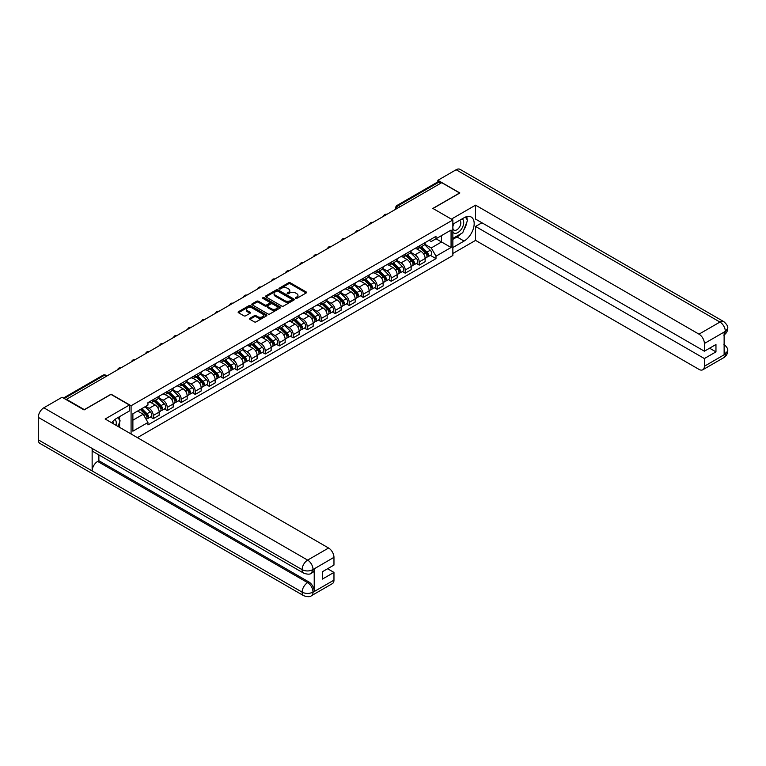<?xml version="1.0" encoding="UTF-8"?>
<svg xmlns="http://www.w3.org/2000/svg" width="766" height="766" viewBox="0 0 766 766"><rect width="100%" height="100%" fill="white"/><g stroke="black" fill="none" stroke-linecap="round" stroke-linejoin="round"><path stroke-width="1.15" d="M295.59 298.367A0.871 0.507 0 0 0 296.825 298.367L306.18 292.966A1.245 0.718 0 0 0 306.544 292.459A1.245 0.718 0 0 0 306.18 291.951L290.324 282.798A1.245 0.718 0 0 0 288.562 282.798L279.207 288.198A0.871 0.507 0 0 0 280.442 288.916L281.649 288.217A3.983 2.298 0 0 1 287.288 288.217L288.61 288.974A3.983 2.298 0 0 1 289.778 290.601A3.983 2.298 0 0 1 288.61 292.229L287.394 292.928A0.871 0.507 0 0 0 288.629 293.646L289.845 292.947A3.983 2.298 0 0 1 295.475 292.947L296.796 293.704A3.983 2.298 0 0 1 297.964 295.331A3.983 2.298 0 0 1 296.796 296.959L295.59 297.658A0.871 0.507 0 0 0 295.59 298.367L295.59 297.658M249.898 318.292A1.245 0.718 0 0 0 249.534 318.8A1.245 0.718 0 0 0 249.898 319.307L254.341 321.873A1.245 0.718 0 0 0 256.103 321.873L266.501 315.879A1.245 0.718 0 0 0 266.865 315.372A1.245 0.718 0 0 0 266.501 314.864L250.645 305.711A1.245 0.718 0 0 0 248.883 305.711L238.494 311.705A1.245 0.718 0 0 0 238.13 312.212A1.245 0.718 0 0 0 238.494 312.72L243.866 315.822A1.245 0.718 0 0 0 245.627 315.822L250.07 313.256A1.245 0.718 0 0 0 250.434 312.748A1.245 0.718 0 0 0 250.07 312.241L247.408 310.699A3.332 1.925 0 0 1 246.432 309.34A3.332 1.925 0 0 1 248.49 307.568A3.332 1.925 0 0 1 252.119 307.98L262.556 314.012A3.332 1.925 0 0 1 263.533 315.372A3.332 1.925 0 0 1 261.474 317.143A3.332 1.925 0 0 1 257.845 316.731L256.103 315.726A1.245 0.718 0 0 0 254.341 315.726L249.898 318.292L249.898 319.307L254.341 316.76L254.341 315.726M131.082 405.75L111.07 394.203L84.337 409.638L66.479 399.325L441.733 182.672L459.59 192.984L432.857 208.419L452.859 219.976L131.082 405.75L131.082 433.987M281.735 306.065A1.245 0.718 0 0 0 283.497 306.065L293.895 300.061A1.245 0.718 0 0 0 294.259 299.554A1.245 0.718 0 0 0 293.895 299.046L278.039 289.893A1.245 0.718 0 0 0 276.277 289.893L265.879 295.896A1.245 0.718 0 0 0 265.515 296.404A1.245 0.718 0 0 0 265.879 296.911L281.735 306.065M263.198 298.558A0.871 0.507 0 0 1 264.079 298.683L264.079 297.648L280.193 306.955A1.245 0.718 0 0 1 280.557 307.463A1.245 0.718 0 0 1 280.193 307.97L269.804 313.974A1.245 0.718 0 0 1 268.043 313.974L252.186 304.82L256.639 302.264L256.639 301.23L252.186 303.796A1.245 0.718 0 0 0 251.822 304.313A1.245 0.718 0 0 0 252.186 304.82L252.186 303.796M256.639 302.264A1.245 0.718 0 0 1 258.401 302.264L258.401 301.23A1.245 0.718 0 0 0 256.639 301.23M258.401 301.23L264.825 304.945A1.245 0.718 0 0 0 266.587 304.945L269.536 303.24A1.245 0.718 0 0 0 269.9 302.733A1.245 0.718 0 0 0 269.536 302.225L262.843 298.357A0.871 0.507 0 0 1 264.079 297.648M137.411 437.635L452.859 255.509L452.859 219.976M400.187 206.657L398.31 205.575A2.537 1.465 60 0 0 397.037 205.441L437.683 181.973A2.537 1.465 60 0 1 438.956 182.107L398.31 205.575A2.537 1.465 120 0 0 396.51 208.678L396.51 208.783M440.843 183.189L438.956 182.107M419.213 246.03A5.841 3.37 60 0 1 418.006 248.653L423.924 245.235A5.841 3.37 -120 0 0 425.14 242.611M410.806 252.32L415.086 254.791A5.841 3.37 60 0 1 419.213 261.934L425.14 258.515A5.841 3.37 -120 0 0 421.013 251.372L416.771 248.921M425.14 258.515L425.14 261.675L419.213 265.093L416.378 263.456M418.006 248.653A5.841 3.37 60 0 1 415.134 248.385M419.213 261.934L419.213 265.093M405.214 254.111A5.841 3.37 60 0 1 404.008 256.734L409.925 253.316A5.841 3.37 -120 0 0 411.141 250.693M402.38 271.537L405.214 273.175L411.141 269.756L411.141 266.597A5.841 3.37 -120 0 0 407.014 259.454L402.772 257.003M404.008 256.734A5.841 3.37 60 0 1 401.135 256.466M396.807 260.402L401.087 262.872A5.841 3.37 60 0 1 405.214 270.015L405.214 273.175M391.215 262.192A5.841 3.37 60 0 1 390.009 264.816L395.926 261.397A5.841 3.37 -120 0 0 397.142 258.774M388.381 279.619L391.215 281.256L397.142 277.838L397.142 274.678A5.841 3.37 -120 0 0 393.015 267.535L388.774 265.084M390.009 264.816A5.841 3.37 60 0 1 387.136 264.548M382.809 268.483L387.089 270.953A5.841 3.37 60 0 1 391.215 278.096L391.215 281.256M377.217 270.274A5.841 3.37 60 0 1 376.01 272.897L381.928 269.479A5.841 3.37 -120 0 0 383.144 266.855M374.382 287.7L377.217 289.347L383.144 285.919L383.144 282.759A5.841 3.37 -120 0 0 379.017 275.616L374.775 273.165M376.01 272.897A5.841 3.37 60 0 1 373.138 272.639M368.81 276.564L373.09 279.035A5.841 3.37 60 0 1 377.217 286.178L377.217 289.347M363.218 278.355A5.841 3.37 60 0 1 362.012 280.978L367.939 277.56A5.841 3.37 -120 0 0 369.145 274.937M360.384 295.781L363.218 297.428L369.145 294L369.145 290.841A5.841 3.37 -120 0 0 365.018 283.698L360.776 281.246M362.012 280.978A5.841 3.37 60 0 1 359.139 280.72M354.811 284.646L359.091 287.116A5.841 3.37 60 0 1 363.218 294.268L363.218 297.428M349.219 286.436A5.841 3.37 60 0 1 348.013 289.06L353.94 285.641A5.841 3.37 -120 0 0 355.146 283.018M346.385 303.863L349.219 305.51L355.146 302.091L355.146 298.922A5.841 3.37 -120 0 0 351.02 291.779L346.778 289.328M348.013 289.06A5.841 3.37 60 0 1 345.14 288.801M340.813 292.727L345.093 295.197A5.841 3.37 60 0 1 349.219 302.35L349.219 305.51M335.221 294.527A5.841 3.37 60 0 1 334.014 297.141L339.941 293.723A5.841 3.37 -120 0 0 341.148 291.099M332.387 311.944L335.221 313.591L341.148 310.173L341.148 307.013A5.841 3.37 -120 0 0 337.021 299.86L332.779 297.409M334.014 297.141A5.841 3.37 60 0 1 331.142 296.882M326.823 300.808L331.094 303.279A5.841 3.37 60 0 1 335.221 310.431L335.221 313.591M321.222 302.608A5.841 3.37 60 0 1 320.016 305.222L325.943 301.804A5.841 3.37 -120 0 0 327.149 299.18M318.388 320.025L321.222 321.672L327.149 318.254L327.149 315.094A5.841 3.37 -120 0 0 323.022 307.942L318.78 305.49M320.016 305.222A5.841 3.37 60 0 1 317.143 304.964M312.825 308.89L317.095 311.36A5.841 3.37 60 0 1 321.222 318.512L321.222 321.672M307.223 310.69A5.841 3.37 60 0 1 306.017 313.304L311.944 309.885A5.841 3.37 -120 0 0 313.15 307.271M304.389 328.116L307.223 329.753L313.15 326.335L313.15 323.175A5.841 3.37 -120 0 0 309.024 316.023L304.782 313.572M306.017 313.304A5.841 3.37 60 0 1 303.145 313.045M298.826 316.971L303.097 319.441A5.841 3.37 60 0 1 307.223 326.594L307.223 329.753M293.225 318.771A5.841 3.37 60 0 1 292.018 321.385L297.945 317.967A5.841 3.37 -120 0 0 299.152 315.353M290.391 336.197L293.225 337.835L299.152 334.416L299.152 331.257A5.841 3.37 -120 0 0 295.025 324.104L290.783 321.653M292.018 321.385A5.841 3.37 60 0 1 289.146 321.126M284.828 325.052L289.098 327.522A5.841 3.37 60 0 1 293.225 334.675L293.225 337.835M279.236 326.852A5.841 3.37 60 0 1 278.02 329.466L283.947 326.048A5.841 3.37 -120 0 0 285.153 323.434M276.392 344.279L279.236 345.916L285.153 342.498L285.153 339.338A5.841 3.37 -120 0 0 281.026 332.185L276.785 329.734M278.02 329.466A5.841 3.37 60 0 1 275.147 329.208M270.829 333.133L275.099 335.604A5.841 3.37 60 0 1 279.236 342.756L279.236 345.916M265.237 334.934A5.841 3.37 60 0 1 264.021 337.547L269.948 334.129A5.841 3.37 -120 0 0 271.154 331.515M262.393 352.36L265.237 353.997L271.154 350.579L271.154 347.419A5.841 3.37 -120 0 0 267.028 340.267L262.786 337.825M264.021 337.547A5.841 3.37 60 0 1 261.149 337.289M256.83 341.215L261.101 343.685A5.841 3.37 60 0 1 265.237 350.838L265.237 353.997M251.238 343.015A5.841 3.37 60 0 1 250.022 345.638L255.949 342.21A5.841 3.37 -120 0 0 257.156 339.597M248.395 360.441L251.238 362.079L257.156 358.66L257.156 355.501A5.841 3.37 -120 0 0 253.029 348.348L248.787 345.906M250.022 345.638A5.841 3.37 60 0 1 247.15 345.37M242.832 349.296L247.112 351.766A5.841 3.37 60 0 1 251.238 358.919L251.238 362.079M237.24 351.096A5.841 3.37 60 0 1 236.024 353.72L241.951 350.292A5.841 3.37 -120 0 0 243.157 347.678M234.396 368.523L237.24 370.16L243.157 366.742L243.157 363.582A5.841 3.37 -120 0 0 239.03 356.429L234.789 353.988M236.024 353.72A5.841 3.37 60 0 1 233.151 353.452M228.833 357.377L233.113 359.848A5.841 3.37 60 0 1 237.24 367L237.24 370.16M223.241 359.177A5.841 3.37 60 0 1 222.025 361.801L227.952 358.383A5.841 3.37 -120 0 0 229.158 355.759M220.397 376.604L223.241 378.241L229.158 374.823L229.158 371.663A5.841 3.37 -120 0 0 225.032 364.511L220.79 362.069M222.025 361.801A5.841 3.37 60 0 1 219.153 361.533M214.834 365.459L219.114 367.929A5.841 3.37 60 0 1 223.241 375.081L223.241 378.241M209.242 367.259A5.841 3.37 60 0 1 208.026 369.882L213.953 366.464A5.841 3.37 -120 0 0 215.16 363.84M206.399 384.685L209.242 386.323L215.16 382.904L215.16 379.745A5.841 3.37 -120 0 0 211.033 372.592L206.791 370.15M208.026 369.882A5.841 3.37 60 0 1 205.154 369.614M200.836 373.549L205.116 376.01A5.841 3.37 60 0 1 209.242 383.163L209.242 386.323M195.244 375.34A5.841 3.37 60 0 1 194.037 377.964L199.955 374.545A5.841 3.37 -120 0 0 201.161 371.922M192.4 392.767L195.244 394.404L201.161 390.986L201.161 387.826A5.841 3.37 -120 0 0 197.034 380.673L192.802 378.232M194.037 377.964A5.841 3.37 60 0 1 191.155 377.695M186.837 381.631L191.117 384.092A5.841 3.37 60 0 1 195.244 391.244L195.244 394.404M181.245 383.421A5.841 3.37 60 0 1 180.039 386.045L185.956 382.627A5.841 3.37 -120 0 0 187.163 380.003M178.401 400.848L181.245 402.485L187.163 399.067L187.163 395.907A5.841 3.37 -120 0 0 183.036 388.755L178.804 386.313M180.039 386.045A5.841 3.37 60 0 1 177.157 385.777M172.838 389.712L177.118 392.182A5.841 3.37 60 0 1 181.245 399.325L181.245 402.485M167.247 391.503A5.841 3.37 60 0 1 166.04 394.126L171.957 390.708A5.841 3.37 -120 0 0 173.164 388.084M164.403 408.929L167.247 410.566L173.164 407.148L173.164 403.988A5.841 3.37 -120 0 0 169.037 396.836L164.805 394.394M166.04 394.126A5.841 3.37 60 0 1 163.158 393.858M158.84 397.793L163.12 400.264A5.841 3.37 60 0 1 167.247 407.407L167.247 410.566M153.248 399.584A5.841 3.37 60 0 1 152.041 402.207L157.959 398.789A5.841 3.37 -120 0 0 159.165 396.166M150.404 417.01L153.248 418.648L159.165 415.229L159.165 412.07A5.841 3.37 -120 0 0 155.038 404.927L150.806 402.476M152.041 402.207A5.841 3.37 60 0 1 149.169 401.939M145.712 406.373L149.121 408.345A5.841 3.37 60 0 1 153.248 415.488L153.248 418.648M429.132 240.304L431.239 241.52L451.069 230.078L441.561 235.564L441.561 241.989L431.239 247.945L424.804 244.239M132.882 420.208L143.194 414.243L147.953 422.487L132.882 431.191L132.882 413.784L147.953 405.08L147.953 402.638L435.998 236.34L435.998 238.781L451.069 247.485L435.998 256.189L431.239 247.945M451.069 230.078L451.069 247.485M147.953 422.487L147.953 424.919L435.998 258.621L435.998 256.189M143.194 414.243L137.631 411.036M430.368 255.375L435.998 258.621M295.935 298.491L296.796 297.993A3.983 2.298 0 0 0 297.964 296.365L297.964 295.331M289.778 290.601L289.778 291.635A3.983 2.298 0 0 1 288.61 293.263L287.748 293.761M306.161 292.976L290.324 283.832A1.245 0.718 0 0 0 288.562 283.832L279.552 289.041M293.876 300.071L278.039 290.927A1.245 0.718 0 0 0 276.277 290.927L265.898 296.921L265.879 295.896M291.693 299.908A0.871 0.507 0 0 0 291.693 299.2L277.771 291.166A0.871 0.507 0 0 0 276.545 291.166L275.262 291.903A3.983 2.298 0 0 0 274.094 293.531A3.983 2.298 0 0 0 275.262 295.159L284.78 300.645A3.983 2.298 0 0 0 290.41 300.645L291.693 299.908L291.693 300.942A0.871 0.507 0 0 0 291.942 300.588L291.942 299.554M274.094 293.531L274.094 294.565A3.983 2.298 0 0 0 275.262 296.193L275.262 295.159M291.693 300.942L290.41 301.68A3.983 2.298 0 0 1 284.78 301.68L275.262 296.193M258.401 302.264L264.825 305.979A1.245 0.718 0 0 0 266.587 305.979L269.536 304.274A1.245 0.718 0 0 0 269.9 303.767L269.9 302.733M264.079 298.683L280.184 307.98M271.499 308.794A3.332 1.925 0 0 0 275.128 309.215A3.332 1.925 0 0 0 277.187 307.434A3.332 1.925 0 0 0 276.21 306.074L272.533 303.949A1.245 0.718 0 0 0 270.771 303.949L267.822 305.653A1.245 0.718 0 0 0 267.458 306.161A1.245 0.718 0 0 0 267.822 306.668L271.499 308.794L271.499 309.828A3.332 1.925 0 0 0 275.128 310.249A3.332 1.925 0 0 0 277.187 308.468L277.187 307.434M267.458 306.161L267.458 307.204A1.245 0.718 0 0 0 267.822 307.712L267.822 306.668M271.499 309.828L267.822 307.712M263.533 315.372L263.533 316.406A3.332 1.925 0 0 1 261.474 318.177A3.332 1.925 0 0 1 257.845 317.766L256.103 316.76A1.245 0.718 0 0 0 254.341 316.76M246.432 309.34L246.432 310.383A3.332 1.925 0 0 0 247.408 311.743L247.408 310.699M250.07 312.241L250.07 313.256L247.408 311.743M266.482 315.889L250.645 306.745A1.245 0.718 0 0 0 248.883 306.745L238.504 312.729L238.494 311.705M419.969 247.523L425.484 252.962A3.169 1.829 60 0 1 426.317 257.721L425.13 258.401M421.07 248.605L423.406 249.955M420.582 247.169L426.614 253.125A1.522 0.881 60 0 1 427.016 255.404A1.522 0.881 60 0 1 426.882 255.461M421.491 246.642L427.007 252.081A3.169 1.829 60 0 1 427.84 256.84A3.169 1.829 60 0 1 426.882 256.936M424.575 244.632L430.233 250.214A3.169 1.829 60 0 1 431.076 254.973L427.84 256.84M405.97 255.605L411.486 261.043A3.169 1.829 60 0 1 412.319 265.802L411.141 266.482M407.072 256.687L409.408 258.037M406.583 255.25L412.615 261.206A1.522 0.881 60 0 1 413.018 263.485A1.522 0.881 60 0 1 412.884 263.542M407.493 254.724L413.008 260.162A3.169 1.829 60 0 1 413.841 264.921A3.169 1.829 60 0 1 412.884 265.017M410.576 252.713L416.235 258.295A3.169 1.829 60 0 1 417.077 263.054L413.841 264.921M391.972 263.686L397.487 269.125A3.169 1.829 60 0 1 398.32 273.883L397.142 274.563M393.073 264.768L395.409 266.118M392.585 263.332L398.617 269.287A1.522 0.881 60 0 1 399.019 271.566A1.522 0.881 60 0 1 398.885 271.624M393.494 262.805L399.009 268.244A3.169 1.829 60 0 1 399.852 273.002A3.169 1.829 60 0 1 398.885 273.098M396.577 260.794L402.236 266.377A3.169 1.829 60 0 1 403.079 271.135L399.852 273.002M460.95 233.745A14.276 8.244 120 0 1 456.996 236.962L464.081 241.06A14.276 8.244 120 0 0 473.407 228.479A14.276 8.244 120 0 0 471.214 217.037A14.276 8.244 120 0 0 464.081 217.745L452.859 224.218M464.081 241.06L452.859 247.533M452.859 253.489L475.562 240.38L475.562 226.449L704.385 358.555L704.385 366.272L725.469 353.988L724.129 354.62L724.129 332.339L725.335 331.381L704.385 343.484A7.612 4.395 -120 0 0 698.994 334.158L719.954 322.055L456.134 169.746L437.874 180.288L459.859 192.984L432.991 208.496M481.938 222.772L475.562 226.449M709.584 348.195L715.961 351.872L715.961 344.518L704.385 351.201L475.562 219.095L475.562 205.154L698.994 334.158M451.385 219.114L475.562 205.154M475.562 240.38L698.994 369.384A7.612 4.395 -120 0 0 702.805 369.758A7.612 4.395 -120 0 0 704.385 366.272M456.134 169.746A7.804 4.51 -60 0 1 460.04 169.363L723.851 321.672A7.804 4.51 -60 0 0 719.954 322.055A7.612 4.395 60 0 1 725.335 331.381M437.874 181.896L437.874 180.288M704.385 351.201L704.385 343.484M715.961 351.872L704.385 358.555M463.784 230.011A14.276 8.244 120 0 0 466.858 222.092M467.088 219.536A14.276 8.244 120 0 0 466.733 216.625M456.996 236.962L452.859 239.346M724.129 349.286L725.335 353.921M723.851 344.212C726.915 346.96 728.198 349.162 727.7 350.809L725.479 353.988M723.851 321.672C726.915 324.401 728.198 326.622 727.7 328.327L725.469 331.458M303.729 573.188A7.804 4.51 -60 0 1 302.11 569.665C305.701 571.388 309.292 571.379 312.873 569.626L311.436 573.179C310.163 574.471 307.597 574.481 303.729 573.188L93.758 451.959A7.804 4.51 -60 0 1 92.14 448.436L38.3 417.355A7.804 4.51 -60 0 1 43.815 407.799L62.075 397.257L84.059 409.944L110.984 394.404L129.377 405.022L129.377 410.988L116.633 418.341A14.276 8.244 120 0 0 111.635 422.755M129.377 405.022L105.153 419.012L328.585 548.016A7.612 4.395 60 0 1 333.966 557.332L333.966 565.059L322.39 571.742L322.39 579.096L333.966 572.413L333.966 580.13A7.612 4.395 60 0 1 332.387 583.615L311.436 595.718A7.612 4.395 -120 0 0 313.016 592.233L333.966 580.13M119.285 427.169L122.292 428.912M119.601 426.988L119.601 422.21M119.601 420.065L119.601 416.627M311.436 595.718C310.22 597.001 307.654 597.011 303.729 595.728L39.918 443.409A7.804 4.51 -60 0 1 38.3 439.837L92.14 470.927A7.804 4.51 -60 0 1 97.655 461.419L307.635 582.648L308.842 581.949A7.612 4.395 60 0 1 314.223 591.266L314.223 568.994A7.612 4.395 60 0 1 312.652 572.48L311.436 573.179M38.3 417.355L38.3 439.837M43.815 407.799L307.635 560.109A7.804 4.51 -60 0 0 302.11 569.665L92.14 448.436L92.14 470.927L302.11 592.147C305.691 593.88 309.282 593.88 312.882 592.147L313.016 592.233M333.966 572.413L327.599 568.736M98.871 454.908L98.871 460.72L308.842 581.949M98.871 460.72L97.655 461.419M452.859 232.146A8.244 4.759 120 0 0 459.418 231.437A8.244 4.759 120 0 0 463.717 222.456A8.244 4.759 120 0 0 462.224 218.817M453.558 223.825A8.244 4.759 120 0 0 452.859 225.309M452.859 228.067A5.649 3.265 120 0 0 453.999 230.106A5.649 3.265 120 0 0 458.355 228.594A5.649 3.265 120 0 0 460.816 222.906A5.649 3.265 120 0 0 459.648 220.321A5.649 3.265 120 0 0 459.629 220.311M454.018 223.557A5.649 3.265 120 0 0 452.859 226.937M465.374 217.094L467.576 220.235L462.731 232.72L453.041 238.312M116.001 425.274A8.244 4.759 120 0 0 116.279 423.052A8.244 4.759 120 0 0 114.91 419.509M113.368 423.761A5.649 3.265 120 0 0 113.378 423.502A5.649 3.265 120 0 0 112.793 421.434M117.878 417.623L120.128 420.831L117.964 426.413M377.973 271.767L383.488 277.206A3.169 1.829 60 0 1 384.321 281.965L383.144 282.644M379.074 272.849L381.411 274.199M378.586 271.413L384.618 277.369A1.522 0.881 60 0 1 385.02 279.647A1.522 0.881 60 0 1 384.886 279.705M379.496 270.886L385.011 276.325A3.169 1.829 60 0 1 385.853 281.084A3.169 1.829 60 0 1 384.886 281.179M382.588 268.876L388.247 274.458A3.169 1.829 60 0 1 389.08 279.217L385.853 281.084M363.974 279.849L369.49 285.287A3.169 1.829 60 0 1 370.323 290.046L369.145 290.726M365.076 280.93L367.412 282.281M364.587 279.494L370.62 285.45A1.522 0.881 60 0 1 371.022 287.738A1.522 0.881 60 0 1 370.888 287.786M365.497 278.968L371.012 284.406A3.169 1.829 60 0 1 371.855 289.165A3.169 1.829 60 0 1 370.897 289.261M368.59 276.957L374.248 282.539A3.169 1.829 60 0 1 375.081 287.298L371.855 289.165M349.976 287.93L355.491 293.368A3.169 1.829 60 0 1 356.324 298.127L355.146 298.807M351.077 289.012L353.413 290.362M350.589 287.576L356.63 293.531A1.522 0.881 60 0 1 357.023 295.82A1.522 0.881 60 0 1 356.889 295.868M351.498 287.049L357.013 292.488A3.169 1.829 60 0 1 357.856 297.246A3.169 1.829 60 0 1 356.899 297.342M354.591 285.038L360.25 290.62A3.169 1.829 60 0 1 361.083 295.379L357.856 297.246M335.977 296.011L341.492 301.45A3.169 1.829 60 0 1 342.325 306.209L341.148 306.888M337.078 297.093L339.415 298.443M336.59 295.657L342.632 301.613A1.522 0.881 60 0 1 343.034 303.901A1.522 0.881 60 0 1 342.89 303.949M337.5 295.13L343.015 300.569A3.169 1.829 60 0 1 343.857 305.328A3.169 1.829 60 0 1 342.9 305.423M340.592 293.119L346.251 298.702A3.169 1.829 60 0 1 347.084 303.46L343.857 305.328M321.979 304.092L327.494 309.531A3.169 1.829 60 0 1 328.327 314.29L327.149 314.97M323.08 305.174L325.416 306.524M322.591 303.738L328.633 309.694A1.522 0.881 60 0 1 329.035 311.982A1.522 0.881 60 0 1 328.892 312.03M323.501 303.212L329.016 308.65A3.169 1.829 60 0 1 329.859 313.409A3.169 1.829 60 0 1 328.901 313.514M326.594 301.201L332.252 306.783A3.169 1.829 60 0 1 333.086 311.542L329.859 313.409M307.98 312.174L313.495 317.612A3.169 1.829 60 0 1 314.328 322.371L313.15 323.051M309.081 313.256L311.417 314.606M308.593 311.819L314.635 317.775A1.522 0.881 60 0 1 315.037 320.064A1.522 0.881 60 0 1 314.893 320.121M309.502 311.293L315.017 316.731A3.169 1.829 60 0 1 315.86 321.49A3.169 1.829 60 0 1 314.903 321.596M312.595 309.282L318.254 314.864A3.169 1.829 60 0 1 319.087 319.623L315.86 321.49M293.981 320.255L299.496 325.694A3.169 1.829 60 0 1 300.329 330.452L299.152 331.132M295.082 321.337L297.419 322.687M294.594 319.901L300.636 325.856A1.522 0.881 60 0 1 301.038 328.145A1.522 0.881 60 0 1 300.894 328.202M295.504 319.374L301.019 324.813A3.169 1.829 60 0 1 301.861 329.572A3.169 1.829 60 0 1 300.904 329.677M298.596 317.363L304.255 322.946A3.169 1.829 60 0 1 305.088 327.704L301.861 329.572M279.983 328.336L285.498 333.775A3.169 1.829 60 0 1 286.34 338.534L285.153 339.214M281.084 329.418L283.42 330.768M280.595 327.982L286.637 333.938A1.522 0.881 60 0 1 287.039 336.226A1.522 0.881 60 0 1 286.896 336.284M281.515 327.455L287.02 332.894A3.169 1.829 60 0 1 287.863 337.653A3.169 1.829 60 0 1 286.905 337.758M284.598 325.445L290.257 331.036A3.169 1.829 60 0 1 291.09 335.786L287.863 337.653M265.984 336.418L271.499 341.856A3.169 1.829 60 0 1 272.342 346.615L271.154 347.295M267.085 337.5L269.421 338.85M266.597 336.063L272.639 342.019A1.522 0.881 60 0 1 273.041 344.307A1.522 0.881 60 0 1 272.897 344.365M267.516 335.537L273.022 340.975A3.169 1.829 60 0 1 273.864 345.734A3.169 1.829 60 0 1 272.907 345.839M270.599 333.536L276.258 339.118A3.169 1.829 60 0 1 277.091 343.867L273.864 345.734M251.985 344.499L257.5 349.938A3.169 1.829 60 0 1 258.343 354.696L257.156 355.386M253.086 345.59L255.423 346.931M252.598 344.145L258.64 350.11A1.522 0.881 60 0 1 259.042 352.389A1.522 0.881 60 0 1 258.898 352.446M253.517 343.618L259.032 349.057A3.169 1.829 60 0 1 259.865 353.815A3.169 1.829 60 0 1 258.908 353.921M256.6 341.617L262.259 347.199A3.169 1.829 60 0 1 263.092 351.948L259.865 353.815M237.987 352.58L243.502 358.019A3.169 1.829 60 0 1 244.344 362.778L243.157 363.467M239.088 353.672L241.424 355.022M238.599 352.226L244.641 358.191A1.522 0.881 60 0 1 245.043 360.47A1.522 0.881 60 0 1 244.9 360.527M239.519 351.699L245.034 357.138A3.169 1.829 60 0 1 245.867 361.897A3.169 1.829 60 0 1 244.909 362.002M242.602 349.698L248.261 355.28A3.169 1.829 60 0 1 249.094 360.03L245.867 361.897M223.988 360.662L229.503 366.1A3.169 1.829 60 0 1 230.346 370.859L229.158 371.548M225.089 361.753L227.425 363.103M224.601 360.307L230.643 366.272A1.522 0.881 60 0 1 231.045 368.551A1.522 0.881 60 0 1 230.901 368.609M225.52 359.781L231.035 365.229A3.169 1.829 60 0 1 231.868 369.978A3.169 1.829 60 0 1 230.911 370.083M228.603 357.779L234.262 363.362A3.169 1.829 60 0 1 235.095 368.111L231.868 369.978M209.989 368.743L215.505 374.191A3.169 1.829 60 0 1 216.347 378.94L215.16 379.63M211.09 369.834L213.427 371.184M210.602 368.389L216.644 374.354A1.522 0.881 60 0 1 217.046 376.633A1.522 0.881 60 0 1 216.902 376.69M211.521 367.862L217.037 373.31A3.169 1.829 60 0 1 217.87 378.059A3.169 1.829 60 0 1 216.912 378.165M214.604 365.861L220.263 371.443A3.169 1.829 60 0 1 221.096 376.202L217.87 378.059M195.991 376.824L201.506 382.272A3.169 1.829 60 0 1 202.348 387.022L201.161 387.711M197.092 377.916L199.428 379.266M196.603 376.479L202.645 382.435A1.522 0.881 60 0 1 203.047 384.714A1.522 0.881 60 0 1 202.904 384.771M197.523 375.943L203.038 381.391A3.169 1.829 60 0 1 203.871 386.141A3.169 1.829 60 0 1 202.913 386.246M200.606 373.942L206.265 379.524A3.169 1.829 60 0 1 207.098 384.283L203.871 386.141M182.002 384.905L187.507 390.354A3.169 1.829 60 0 1 188.35 395.103L187.163 395.792M183.093 385.997L185.439 387.347M182.605 384.561L188.647 390.516A1.522 0.881 60 0 1 189.049 392.795A1.522 0.881 60 0 1 188.915 392.853M183.524 384.025L189.039 389.473A3.169 1.829 60 0 1 189.872 394.222A3.169 1.829 60 0 1 188.915 394.327M186.607 382.023L192.266 387.606A3.169 1.829 60 0 1 193.109 392.364L189.872 394.222M168.003 392.996L173.509 398.435A3.169 1.829 60 0 1 174.351 403.184L173.164 403.874M169.095 394.078L171.44 395.428M168.606 392.642L174.648 398.598A1.522 0.881 60 0 1 175.05 400.877A1.522 0.881 60 0 1 174.916 400.934M169.525 392.115L175.041 397.554A3.169 1.829 60 0 1 175.874 402.303A3.169 1.829 60 0 1 174.916 402.409M172.609 390.105L178.267 395.687A3.169 1.829 60 0 1 179.11 400.446L175.874 402.303M154.004 401.078L159.519 406.516A3.169 1.829 60 0 1 160.353 411.275L159.165 411.955M155.096 402.16L157.442 403.51M154.608 400.723L160.649 406.679A1.522 0.881 60 0 1 161.052 408.958A1.522 0.881 60 0 1 160.917 409.015M155.527 400.197L161.042 405.635A3.169 1.829 60 0 1 161.875 410.394A3.169 1.829 60 0 1 160.917 410.49M158.61 398.186L164.269 403.768A3.169 1.829 60 0 1 165.111 408.527L161.875 410.394M140.331 409.475L145.521 414.598A3.169 1.829 60 0 1 146.354 419.356L146.201 419.442M141.097 410.241L143.443 411.591M140.944 409.13L146.651 414.76A1.522 0.881 60 0 1 147.053 417.039A1.522 0.881 60 0 1 146.919 417.097M141.854 408.594L147.043 413.717A3.169 1.829 60 0 1 147.876 418.475A3.169 1.829 60 0 1 146.919 418.571M145.09 406.736L150.27 411.849A3.169 1.829 60 0 1 151.113 416.608L147.876 418.475M396.596 208.735L396.51 208.678A2.537 1.465 0 0 1 395.763 207.643L395.763 209.214M167.247 407.407L173.164 403.988M181.245 399.325L187.163 395.907M195.244 391.244L201.161 387.826M209.242 383.163L215.16 379.745M223.241 375.081L229.158 371.663M237.24 367L243.157 363.582M251.238 358.919L257.156 355.501M265.237 350.838L271.154 347.419M279.236 342.756L285.153 339.338M293.225 334.675L299.152 331.257M307.223 326.594L313.15 323.175M321.222 318.512L327.149 315.094M335.221 310.431L341.148 307.013M349.219 302.35L355.146 298.922M363.218 294.268L369.145 290.841M377.217 286.178L383.144 282.759M391.215 278.096L397.142 274.678M405.214 270.015L411.141 266.597M153.248 415.488L159.165 412.07M149.121 408.345L155.038 404.927M163.12 400.264L169.037 396.836M177.118 392.182L183.036 388.755M191.117 384.092L197.034 380.673M205.116 376.01L211.033 372.592M219.114 367.929L225.032 364.511M233.113 359.848L239.03 356.429M247.112 351.766L253.029 348.348M261.101 343.685L267.028 340.267M275.099 335.604L281.026 332.185M289.098 327.522L295.025 324.104M303.097 319.441L309.024 316.023M317.095 311.36L323.022 307.942M331.094 303.279L337.021 299.86M345.093 295.197L351.02 291.779M359.091 287.116L365.018 283.698M373.09 279.035L379.017 275.616M387.089 270.953L393.015 267.535M401.087 262.872L407.014 259.454M415.086 254.791L421.013 251.372M386.667 214.47A2.537 1.465 120 0 0 385.537 215.112M372.669 222.552A2.537 1.465 120 0 0 371.548 223.193M358.67 230.633A2.537 1.465 120 0 0 357.55 231.284M344.671 238.714A2.537 1.465 120 0 0 343.551 239.365M330.673 246.796A2.537 1.465 120 0 0 329.552 247.447M316.674 254.877A2.537 1.465 120 0 0 315.554 255.528M302.675 262.958A2.537 1.465 120 0 0 301.555 263.609M288.677 271.04A2.537 1.465 120 0 0 287.556 271.691M274.678 279.121A2.537 1.465 120 0 0 273.558 279.772M260.679 287.202A2.537 1.465 120 0 0 259.559 287.853M246.681 295.283A2.537 1.465 120 0 0 245.56 295.935M232.682 303.365A2.537 1.465 120 0 0 231.562 304.016M218.683 311.446A2.537 1.465 120 0 0 217.563 312.097M204.685 319.537A2.537 1.465 120 0 0 203.565 320.178M190.686 327.618A2.537 1.465 120 0 0 189.566 328.26M176.687 335.7A2.537 1.465 120 0 0 175.567 336.341M162.689 343.781A2.537 1.465 120 0 0 161.569 344.422M148.69 351.862A2.537 1.465 120 0 0 147.57 352.504M134.692 359.943A2.537 1.465 120 0 0 133.571 360.585M120.693 368.025A2.537 1.465 120 0 0 119.573 368.666M106.225 376.374L104.339 375.292L64.191 398.473M106.972 375.943L105.612 375.168A2.537 1.465 120 0 0 104.339 375.292A2.537 1.465 60 0 0 103.075 375.168L63.444 398.042M296.796 297.993L296.796 296.959M287.394 293.646L287.394 292.928M288.61 293.263L288.61 292.229M279.207 288.916L279.207 288.198M288.562 283.832L288.562 282.798M290.324 283.832L290.324 282.798M306.18 292.966L306.18 291.951M276.277 290.927L276.277 289.893M278.039 290.927L278.039 289.893M293.895 300.061L293.895 299.046M284.78 301.68L284.78 300.645M290.41 301.68L290.41 300.645M264.825 305.979L264.825 304.945M266.587 305.979L266.587 304.945M269.536 304.274L269.536 303.24M280.193 307.97L280.193 306.955M256.103 316.76L256.103 315.726M257.845 317.766L257.845 316.731M248.883 306.745L248.883 305.711M250.645 306.745L250.645 305.711M266.501 315.879L266.501 314.864M425.484 252.962L423.655 254.015M427.332 254.714L426.767 255.04M430.233 250.214L427.007 252.081M411.486 261.043L409.657 262.096M413.334 262.795L412.769 263.121M416.235 258.295L413.008 260.162M397.487 269.125L395.658 270.178M399.335 270.877L398.77 271.202M402.236 266.377L399.009 268.244M727.7 350.838C727.614 353.825 726.302 356.094 723.755 357.665A7.612 4.395 -120 0 0 725.335 354.179M724.129 334.866L725.335 331.64M314.223 591.266L312.892 592.147M333.966 557.332L312.882 569.617M313.016 569.693L314.223 568.994M313.016 569.435A7.612 4.395 60 0 0 307.635 560.109L328.585 548.016M303.729 595.728A7.804 4.51 -60 0 1 302.11 592.147A7.804 4.51 -60 0 1 307.635 582.648C310.872 584.812 312.672 587.924 313.016 591.974M383.488 277.206L381.669 278.259M385.336 278.958L384.771 279.284M388.247 274.458L385.011 276.325M369.49 285.287L367.67 286.34M371.338 287.039L370.773 287.365M374.248 282.539L371.012 284.406M355.491 293.368L353.672 294.422M357.339 295.121L356.774 295.446M360.25 290.62L357.013 292.488M341.492 301.45L339.673 302.503M343.34 303.202L342.775 303.528M346.251 298.702L343.015 300.569M327.494 309.531L325.674 310.584M329.351 311.283L328.777 311.609M332.252 306.783L329.016 308.65M313.495 317.612L311.676 318.666M315.353 319.365L314.778 319.69M318.254 314.864L315.017 316.731M299.496 325.694L297.677 326.747M301.354 327.446L300.779 327.771M304.255 322.946L301.019 324.813M285.498 333.775L283.679 334.828M287.355 335.527L286.781 335.862M290.257 331.036L287.02 332.894M271.499 341.856L269.68 342.909M273.357 343.608L272.782 343.944M276.258 339.118L273.022 340.975M257.5 349.938L255.681 350.991M259.358 351.69L258.784 352.025M262.259 347.199L259.032 349.057M243.502 358.019L241.683 359.072M245.359 359.771L244.785 360.106M248.261 355.28L245.034 357.138M229.503 366.1L227.684 367.153M231.361 367.852L230.786 368.187M234.262 363.362L231.035 365.229M215.505 374.191L213.685 375.235M217.362 375.934L216.788 376.269M220.263 371.443L217.037 373.31M201.506 382.272L199.687 383.316M203.363 384.015L202.789 384.35M206.265 379.524L203.038 381.391M187.507 390.354L185.688 391.407M189.365 392.096L188.79 392.431M192.266 387.606L189.039 389.473M173.509 398.435L171.689 399.488M175.366 400.178L174.792 400.513M178.267 395.687L175.041 397.554M159.519 406.516L157.691 407.569M161.367 408.268L160.793 408.594M164.269 403.768L161.042 405.635M145.521 414.598L143.931 415.517M147.369 416.35L146.794 416.675M150.27 411.849L147.043 413.717M386.878 214.346A2.537 2.537 0 0 0 383.622 216.223M372.879 222.427A2.537 2.537 0 0 0 369.624 224.304M358.881 230.509A2.537 2.537 0 0 0 355.625 232.385M344.882 238.59A2.537 2.537 0 0 0 341.626 240.467M330.883 246.671A2.537 2.537 0 0 0 327.628 248.548M316.885 254.752A2.537 2.537 0 0 0 313.629 256.629M302.886 262.834A2.537 2.537 0 0 0 299.63 264.72M288.887 270.915A2.537 2.537 0 0 0 285.632 272.801M274.889 278.996A2.537 2.537 0 0 0 271.633 280.883M260.89 287.078A2.537 2.537 0 0 0 257.635 288.964M246.891 295.159A2.537 2.537 0 0 0 243.636 297.045M232.893 303.24A2.537 2.537 0 0 0 229.637 305.127M218.904 311.322A2.537 2.537 0 0 0 215.639 313.208M204.905 319.412A2.537 2.537 0 0 0 201.64 321.289M190.906 327.494A2.537 2.537 0 0 0 187.651 329.37M176.908 335.575A2.537 2.537 0 0 0 173.652 337.452M162.909 343.656A2.537 2.537 0 0 0 159.654 345.533M148.91 351.738A2.537 2.537 0 0 0 145.655 353.614M134.912 359.819A2.537 2.537 0 0 0 131.656 361.696M120.913 367.9A2.537 2.537 0 0 0 117.658 369.777M105.612 375.168A2.537 2.537 0 0 0 103.075 375.168M397.037 205.441A2.537 2.537 0 0 0 395.763 207.643M702.805 369.758L723.755 357.665M727.7 328.355C727.595 331.314 726.283 333.574 723.755 335.125"/></g></svg>
